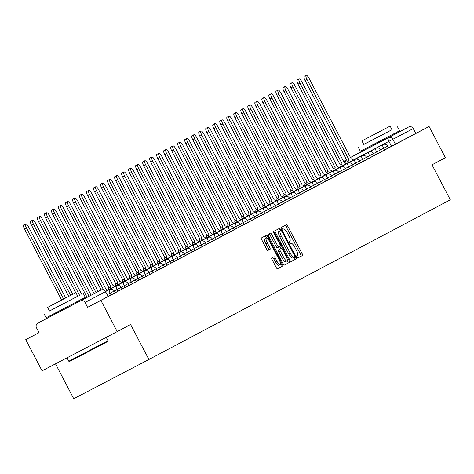 <?xml version="1.0" encoding="UTF-8"?>
<svg xmlns="http://www.w3.org/2000/svg" width="474" height="474" viewBox="0 0 474 474"><rect width="100%" height="100%" fill="white"/><g stroke="black" fill="none" stroke-linecap="round" stroke-linejoin="round"><path stroke-width="0.71" d="M296.973 257.05A1.215 0.35 62.4 0 0 297.844 257.969A1.215 0.35 62.4 0 0 297.844 257.963L302.531 255.48A1.736 0.498 62.4 0 0 302.169 253.709L287.677 225.991A1.736 0.498 62.4 0 0 286.432 224.688L281.746 227.17A1.215 0.35 62.4 0 0 282 228.415A1.215 0.35 62.4 0 0 282.871 229.327L283.476 229.007A5.558 1.6 62.4 0 0 283.476 229.007A5.558 1.6 62.4 0 1 287.463 233.184L288.672 235.495A5.558 1.6 62.4 0 1 289.833 241.171L289.229 241.491A1.215 0.35 62.4 0 0 289.484 242.729A1.215 0.35 62.4 0 0 290.355 243.648L290.965 243.322A5.558 1.6 62.4 0 1 294.952 247.505L296.161 249.816A5.558 1.6 62.4 0 1 297.322 255.486L296.718 255.812A1.215 0.35 62.4 0 0 296.973 257.05M369.696 147.367L391.026 136.21M55.043 313.148L55.44 313.912L53.87 314.724L76.764 302.738M271.774 257.915A1.736 0.498 62.4 0 0 272.135 259.693L276.206 267.466A1.736 0.498 62.4 0 0 277.45 268.77L282.658 266.015A1.736 0.498 62.4 0 0 282.291 264.237L267.804 236.526A1.736 0.498 62.4 0 0 266.554 235.217L261.352 237.978A1.736 0.498 62.4 0 0 261.713 239.749L266.625 249.14A1.736 0.498 62.4 0 0 267.869 250.45L270.097 249.271A1.736 0.498 62.4 0 0 269.736 247.493L267.3 242.836A4.645 1.333 62.4 0 1 266.329 238.09A4.645 1.333 62.4 0 1 269.659 241.586L279.198 259.835A4.645 1.333 62.4 0 1 280.17 264.575A4.645 1.333 62.4 0 1 276.84 261.085L275.246 258.04A1.736 0.498 62.4 0 0 274.002 256.736L271.774 257.915M429.089 126.487L445.406 157.706L432.01 164.804L450.3 199.785L148.895 359.499L130.605 324.518L117.214 331.616L100.891 300.398L429.089 126.487L415.787 133.431L413.245 128.573L352.929 160.23M289.922 260.196A1.736 0.498 62.4 0 0 291.166 261.5A1.736 0.498 62.4 0 0 291.172 261.5L296.374 258.745A1.736 0.498 62.4 0 0 296.013 256.967L281.52 229.256A1.736 0.498 62.4 0 0 280.276 227.947L275.068 230.708A1.736 0.498 62.4 0 0 275.435 232.479L289.922 260.196M284.258 265.156L289.513 262.377L284.311 265.138A1.736 0.498 62.4 0 1 283.061 263.828L268.574 236.117A1.736 0.498 62.4 0 1 268.213 234.34L270.441 233.161A1.736 0.498 62.4 0 1 271.685 234.47L277.563 245.71A1.736 0.498 62.4 0 0 278.807 247.013L280.282 246.231A1.736 0.498 62.4 0 0 279.921 244.454L273.806 232.752L274.422 232.426A1.215 0.35 62.4 0 0 273.551 231.513A1.215 0.35 62.4 0 0 273.806 232.752M274.422 232.426L289.152 260.605A1.736 0.498 62.4 0 1 289.513 262.377M117.214 331.616L42.068 370.852L25.75 339.639L39.004 332.612M55.505 363.836L73.748 398.735L148.895 359.499M100.891 300.398L87.589 307.342L85.047 302.483A3.537 3.389 -117.9 0 0 80.402 300.913L37.873 323.12A3.537 3.389 -117.9 0 0 37.855 323.132A3.537 3.389 -117.9 0 0 36.504 327.83L39.046 332.689L25.75 339.639M415.787 133.431L388.526 147.829M366.029 149.227A3.537 3.389 62.1 0 1 366.046 149.221A3.537 3.389 62.1 0 1 366.064 149.209L369.673 147.325M391.014 136.186L408.6 127.002A3.537 3.389 62.1 0 1 413.245 128.573M111.058 294.887L110.158 293.157L114.193 291.042L115.093 292.766L108.066 296.451M118.073 291.172L117.167 289.442L121.202 287.327L122.108 289.051L115.075 292.731M125.083 287.457L124.182 285.727L128.217 283.612L129.118 285.336L122.091 289.016M132.092 283.736L131.191 282.012L135.226 279.897L136.133 281.621L129.1 285.301M139.107 280.021L138.201 278.297L142.241 276.182L143.142 277.906L136.109 281.586M146.116 276.306L145.216 274.582L149.251 272.467L150.151 274.191L143.124 277.871M153.126 272.591L152.225 270.867L156.26 268.752L157.167 270.476L150.134 274.156M160.141 268.877L159.24 267.152L163.275 265.037L164.176 266.761L157.149 270.441M167.15 265.162L166.25 263.437L170.284 261.322L171.185 263.046L164.158 266.726M174.165 261.447L173.259 259.722L177.3 257.607L178.2 259.331L171.167 263.011M181.175 257.732L180.274 256.007L184.309 253.886L185.21 255.616L178.183 259.296M188.184 254.017L187.283 252.292L191.318 250.171L192.225 251.901L185.192 255.581M195.199 250.302L194.293 248.577L198.333 246.456L199.234 248.186L192.201 251.866M202.208 246.587L201.308 244.857L205.343 242.741L206.243 244.466L199.216 248.151M209.224 242.872L208.317 241.142L212.352 239.026L213.259 240.751L206.226 244.43M216.233 239.157L215.332 237.427L219.367 235.311L220.268 237.036L213.241 240.715M223.242 235.436L222.342 233.712L226.376 231.596L227.283 233.321L220.25 237M230.257 231.721L229.351 229.997L233.392 227.881L234.292 229.606L227.259 233.285M237.267 228.006L236.366 226.282L240.401 224.166L241.302 225.891L234.274 229.57M244.276 224.291L243.375 222.567L247.41 220.451L248.317 222.176L241.284 225.855M251.291 220.576L250.391 218.852L254.425 216.737L255.326 218.461L248.299 222.14M258.3 216.861L257.4 215.137L261.435 213.022L262.335 214.746L255.308 218.425M265.316 213.146L264.409 211.422L268.45 209.307L269.351 211.031L262.318 214.71M272.325 209.431L271.424 207.707L275.459 205.586L276.36 207.316L269.333 210.995M279.334 205.716L278.434 203.992L282.468 201.871L283.375 203.601L276.342 207.28M286.349 202.001L285.443 200.277L289.484 198.156L290.384 199.886L283.351 203.565M293.359 198.286L292.458 196.556L296.493 194.441L297.394 196.165L290.366 199.844M300.374 194.571L299.467 192.841L303.502 190.726L304.409 192.45L297.376 196.129M307.383 190.85L306.482 189.126L310.517 187.011L311.418 188.735L304.391 192.414M314.392 187.135L313.492 185.411L317.527 183.296L318.427 185.02L311.4 188.699M321.408 183.42L320.501 181.696L324.542 179.581L325.442 181.305L318.409 184.984M328.417 179.705L327.516 177.981L331.551 175.866L332.452 177.59L325.425 181.269M335.426 175.99L334.526 174.266L338.56 172.151L339.467 173.875L332.434 177.554M342.441 172.275L341.541 170.551L345.576 168.436L346.476 170.16L339.443 173.839M349.451 168.56L348.55 166.836L352.585 164.721L353.486 166.445L346.458 170.125M356.466 164.845L355.559 163.121L359.6 161.006L360.501 162.73L353.468 166.41M363.475 161.13L362.574 159.406L366.609 157.285L367.51 159.015L360.483 162.695M370.484 157.415L369.584 155.691L373.619 153.57L374.525 155.3L367.492 158.98M377.5 153.7L376.593 151.97L380.634 149.855L381.534 151.579L374.501 155.265M384.509 149.985L383.608 148.255L387.643 146.14L388.544 147.864L381.517 151.544M87.589 307.342L108.084 296.487L105.412 291.694L85.047 302.483M297.796 257.98L301.026 256.268A1.736 0.498 62.4 0 0 300.664 254.491L286.172 226.779A1.736 0.498 62.4 0 0 284.981 225.458M280.347 230.66L280.021 230.038A1.736 0.498 62.4 0 0 278.825 228.717M291.119 261.518L294.875 259.527A1.736 0.498 62.4 0 0 294.508 257.755L294.194 257.145M294.763 256.843A1.215 0.35 62.4 0 0 294.508 255.605L281.793 231.276A1.215 0.35 62.4 0 0 280.916 230.358L280.276 230.702A5.558 1.6 62.4 0 0 281.443 236.378L290.135 253.003A5.558 1.6 62.4 0 0 294.123 257.186A5.558 1.6 62.4 0 0 294.123 257.181L294.763 256.843M279.417 231.146L278.777 231.484A5.558 1.6 62.4 0 0 279.938 237.16L281.443 236.378M292.618 257.969L294.123 257.186L292.618 257.969A5.558 1.6 62.4 0 1 288.63 253.791L279.938 237.16M277.302 247.801L278.807 247.013L277.302 247.795A1.736 0.498 62.4 0 1 277.302 247.801A1.736 0.498 62.4 0 1 276.058 246.492L270.18 235.252A1.736 0.498 62.4 0 0 268.989 233.931M279.844 246.462L280.969 248.613M287.22 260.57L287.647 261.387L289.152 260.605M283.659 257.37A4.645 1.333 62.4 0 0 286.989 260.866A4.645 1.333 62.4 0 0 286.018 256.12L282.658 249.691A1.736 0.498 62.4 0 0 281.414 248.388L279.933 249.17A1.736 0.498 62.4 0 0 280.3 250.942L283.659 257.37L282.154 258.158A4.645 1.333 62.4 0 0 285.484 261.648L286.989 260.866M279.909 249.17L278.434 249.952A1.736 0.498 62.4 0 0 278.795 251.73L280.3 250.942M282.154 258.158L278.795 251.73M288.014 263.165A1.736 0.498 62.4 0 0 287.647 261.387M280.17 264.575L278.665 265.363A4.645 1.333 62.4 0 1 275.335 261.867L273.747 258.828A1.736 0.498 62.4 0 0 272.55 257.506M266.329 238.09L264.824 238.878A4.645 1.333 62.4 0 0 265.796 243.624L267.3 242.836M267.816 250.468L268.598 250.053A1.736 0.498 62.4 0 0 268.231 248.281L265.796 243.624M266.696 238.067L266.299 237.308A1.736 0.498 62.4 0 0 265.108 235.987M277.397 268.788L281.153 266.797A1.736 0.498 62.4 0 0 280.786 265.025L280.401 264.285M347.223 163.257A3.537 1.019 -117.6 0 1 347.181 161.261L349.131 160.242A3.537 1.019 62.4 0 0 349.178 162.232M352.958 160.259A3.537 1.019 62.4 0 0 351.335 159.074L309.036 78.323A4.07 1.167 62.4 0 0 306.115 75.265A4.07 1.167 62.4 0 0 306.968 79.419L349.202 160.206M347.246 161.225L305.013 80.444A4.07 1.167 -117.6 0 1 304.16 76.284L306.115 75.265M340.208 166.972A3.537 1.019 -117.6 0 1 340.214 166.967A3.537 1.019 -117.6 0 1 340.166 164.976L342.121 163.957A3.537 1.019 62.4 0 0 342.169 165.947M345.943 163.974A3.537 1.019 62.4 0 0 344.325 162.789L302.021 82.043A4.07 1.167 62.4 0 0 299.106 78.98A4.07 1.167 62.4 0 0 299.953 83.134L342.187 163.921M340.237 164.94L298.004 84.159A4.07 1.167 -117.6 0 1 297.151 79.999L299.106 78.98M333.198 170.681A3.537 1.019 -117.6 0 0 333.198 170.687A3.537 1.019 -117.6 0 1 333.157 168.691L335.112 167.672A3.537 1.019 62.4 0 0 335.154 169.662M338.934 167.695A3.537 1.019 62.4 0 0 337.316 166.504A3.537 1.019 62.4 0 0 337.31 166.504L295.012 85.758A4.07 1.167 62.4 0 0 292.091 82.695A4.07 1.167 62.4 0 0 292.944 86.855L335.177 167.636M333.222 168.655L290.989 87.874A4.07 1.167 -117.6 0 1 290.141 83.714L292.091 82.695M363.777 144.452L392.01 129.686M358.297 147.343L360.347 151.265L377.126 142.532L399.564 130.765L397.514 126.842M390.138 126.102L392.022 129.71L375.87 138.189L363.789 144.475L361.899 140.867L390.138 126.102L361.899 140.867M384.734 128.934L366.923 138.242L384.734 128.934M108.019 340.741L107.794 341.458L85.907 352.94L69.518 361.466L68.801 361.241L108.019 340.741L106.241 337.346M49.515 310.98L77.748 296.214M44.035 313.871L46.085 317.793L62.864 309.06L85.302 297.293L83.252 293.37M75.876 292.63L77.76 296.238L61.608 304.717L49.527 311.003L47.637 307.395L75.876 292.63L47.637 307.395M70.472 295.462L52.661 304.77L70.472 295.462M326.189 174.402A3.537 1.019 -117.6 0 1 326.189 174.396A3.537 1.019 -117.6 0 1 326.142 172.412L328.097 171.387A3.537 1.019 62.4 0 0 328.144 173.383M331.924 171.41A3.537 1.019 62.4 0 0 330.301 170.219L287.996 89.473A4.07 1.167 62.4 0 0 285.081 86.41A4.07 1.167 62.4 0 0 285.935 90.57L328.168 171.351M326.213 172.376L283.979 91.589A4.07 1.167 -117.6 0 1 283.126 87.429L285.081 86.41M319.174 178.117A3.537 1.019 -117.6 0 1 319.18 178.117A3.537 1.019 -117.6 0 1 319.132 176.127L321.088 175.102A3.537 1.019 62.4 0 0 321.129 177.098M324.909 175.125A3.537 1.019 62.4 0 0 323.292 173.934L280.987 93.188A4.07 1.167 62.4 0 0 278.072 90.125A4.07 1.167 62.4 0 0 278.919 94.285L321.153 175.066M319.198 176.091L276.964 95.304A4.07 1.167 -117.6 0 1 276.117 91.144L278.072 90.125M312.165 181.832L312.165 181.832A3.537 1.019 -117.6 0 1 312.123 179.842L314.072 178.822A3.537 1.019 62.4 0 0 314.12 180.813M317.9 178.84A3.537 1.019 62.4 0 0 316.276 177.649A3.537 1.019 62.4 0 0 316.276 177.655L273.978 96.903A4.07 1.167 62.4 0 0 271.057 93.84A4.07 1.167 62.4 0 0 271.91 98L314.144 178.781M312.188 179.806L269.955 99.019A4.07 1.167 -117.6 0 1 269.102 94.859L271.057 93.84M305.149 185.547A3.537 1.019 -117.6 0 1 305.155 185.547A3.537 1.019 -117.6 0 1 305.108 183.557L307.063 182.537A3.537 1.019 62.4 0 0 307.111 184.528M310.885 182.555A3.537 1.019 62.4 0 0 309.267 181.364A3.537 1.019 62.4 0 0 309.267 181.37L266.963 100.618A4.07 1.167 62.4 0 0 264.048 97.555A4.07 1.167 62.4 0 0 264.895 101.714L307.128 182.502M305.179 183.521L262.946 102.734A4.07 1.167 -117.6 0 1 262.092 98.574L264.048 97.555M298.14 189.262L298.14 189.262A3.537 1.019 -117.6 0 1 298.099 187.271L300.054 186.252A3.537 1.019 62.4 0 0 300.095 188.243M303.875 186.27A3.537 1.019 62.4 0 0 302.258 185.085A3.537 1.019 62.4 0 0 302.252 185.085L259.953 104.333A4.07 1.167 62.4 0 0 257.032 101.27A4.07 1.167 62.4 0 0 257.886 105.429L300.119 186.217M298.164 187.236L255.93 106.449A4.07 1.167 -117.6 0 1 255.083 102.295L257.032 101.27M291.131 192.977L291.131 192.977A3.537 1.019 -117.6 0 1 291.089 190.986L293.039 189.967A3.537 1.019 62.4 0 0 293.086 191.958M296.866 189.985A3.537 1.019 62.4 0 0 295.243 188.8L252.944 108.048A4.07 1.167 62.4 0 0 250.023 104.985A4.07 1.167 62.4 0 0 250.876 109.144L293.11 189.932M291.154 190.951L248.921 110.164A4.07 1.167 -117.6 0 1 248.068 106.01L250.023 104.985M284.116 196.692A3.537 1.019 -117.6 0 1 284.122 196.692A3.537 1.019 -117.6 0 1 284.074 194.701L286.029 193.682A3.537 1.019 62.4 0 0 286.077 195.673M289.851 193.7A3.537 1.019 62.4 0 0 288.233 192.515L245.929 111.763A4.07 1.167 62.4 0 0 243.014 108.706A4.07 1.167 62.4 0 0 243.861 112.859L286.095 193.647M284.145 194.666L241.906 113.879A4.07 1.167 -117.6 0 1 241.059 109.725L243.014 108.706M277.106 200.413A3.537 1.019 -117.6 0 1 277.106 200.407A3.537 1.019 -117.6 0 1 277.065 198.416L279.02 197.397A3.537 1.019 62.4 0 0 279.062 199.388M282.842 197.415A3.537 1.019 62.4 0 0 281.218 196.23L238.92 115.478A4.07 1.167 62.4 0 0 235.999 112.421A4.07 1.167 62.4 0 0 236.852 116.574L279.085 197.362M277.13 198.381L234.897 117.593A4.07 1.167 -117.6 0 1 234.049 113.44L235.999 112.421M270.097 204.128A3.537 1.019 -117.6 0 1 270.097 204.122A3.537 1.019 -117.6 0 1 270.05 202.131L272.005 201.112A3.537 1.019 62.4 0 0 272.052 203.103M275.827 201.13A3.537 1.019 62.4 0 0 274.209 199.945L231.904 119.193A4.07 1.167 62.4 0 0 228.989 116.136A4.07 1.167 62.4 0 0 229.837 120.289L272.076 201.077M270.121 202.096L227.887 121.308A4.07 1.167 -117.6 0 1 227.034 117.155L228.989 116.136M263.082 207.843A3.537 1.019 -117.6 0 1 263.088 207.837A3.537 1.019 -117.6 0 1 263.04 205.846L264.996 204.827A3.537 1.019 62.4 0 0 265.037 206.818M268.817 204.845A3.537 1.019 62.4 0 0 267.2 203.66A3.537 1.019 62.4 0 0 267.194 203.66L224.895 122.908A4.07 1.167 62.4 0 0 221.974 119.851A4.07 1.167 62.4 0 0 222.827 124.004L265.061 204.792M263.106 205.811L220.872 125.023A4.07 1.167 -117.6 0 1 220.025 120.87L221.974 119.851M256.073 211.558A3.537 1.019 -117.6 0 1 256.073 211.552A3.537 1.019 -117.6 0 1 256.031 209.561L257.98 208.542A3.537 1.019 62.4 0 0 258.028 210.533M261.808 208.56A3.537 1.019 62.4 0 0 260.185 207.375L217.886 126.623A4.07 1.167 62.4 0 0 214.965 123.566A4.07 1.167 62.4 0 0 215.818 127.719L258.052 208.507M256.096 209.526L213.863 128.744A4.07 1.167 -117.6 0 1 213.01 124.585L214.965 123.566M249.063 215.267A3.537 1.019 -117.6 0 0 249.057 215.273A3.537 1.019 -117.6 0 1 249.016 213.276L250.971 212.257A3.537 1.019 62.4 0 0 251.019 214.248M254.793 212.275A3.537 1.019 62.4 0 0 253.175 211.09L210.871 130.344A4.07 1.167 62.4 0 0 207.956 127.281A4.07 1.167 62.4 0 0 208.803 131.434L251.036 212.222M249.087 213.241L206.854 132.459A4.07 1.167 -117.6 0 1 206 128.3L207.956 127.281M242.048 218.988A3.537 1.019 -117.6 0 1 242.048 218.982A3.537 1.019 -117.6 0 1 242.007 216.991L243.962 215.972A3.537 1.019 62.4 0 0 244.003 217.969M247.784 215.996A3.537 1.019 62.4 0 0 246.166 214.805A3.537 1.019 62.4 0 0 246.16 214.805L203.861 134.059A4.07 1.167 62.4 0 0 200.94 130.996A4.07 1.167 62.4 0 0 201.794 135.155L244.027 215.937M242.072 216.956L199.838 136.174A4.07 1.167 -117.6 0 1 198.991 132.015L200.94 130.996M235.039 222.703A3.537 1.019 -117.6 0 1 235.039 222.697A3.537 1.019 -117.6 0 1 234.991 220.712L236.947 219.687A3.537 1.019 62.4 0 0 236.994 221.684M240.774 219.711A3.537 1.019 62.4 0 0 239.151 218.52L196.846 137.774A4.07 1.167 62.4 0 0 193.931 134.711A4.07 1.167 62.4 0 0 194.784 138.87L237.018 219.652M235.063 220.677L192.829 139.889A4.07 1.167 -117.6 0 1 191.976 135.73L193.931 134.711M228.024 226.418A3.537 1.019 -117.6 0 1 228.03 226.418A3.537 1.019 -117.6 0 1 227.982 224.427L229.937 223.402A3.537 1.019 62.4 0 0 229.979 225.399M233.759 223.426A3.537 1.019 62.4 0 0 232.142 222.235A3.537 1.019 62.4 0 0 232.142 222.241L189.837 141.489A4.07 1.167 62.4 0 0 186.922 138.426A4.07 1.167 62.4 0 0 187.769 142.585L230.003 223.367M228.047 224.392L185.814 143.604A4.07 1.167 -117.6 0 1 184.967 139.445L186.922 138.426M221.014 230.133L221.014 230.133A3.537 1.019 -117.6 0 1 220.973 228.142L222.922 227.123A3.537 1.019 62.4 0 0 222.97 229.114M226.75 227.141A3.537 1.019 62.4 0 0 225.126 225.95A3.537 1.019 62.4 0 0 225.126 225.956L182.828 145.204A4.07 1.167 62.4 0 0 179.907 142.141A4.07 1.167 62.4 0 0 180.76 146.3L222.993 227.087M221.038 228.107L178.805 147.319A4.07 1.167 -117.6 0 1 177.951 143.16L179.907 142.141M213.999 233.848A3.537 1.019 -117.6 0 1 214.005 233.848A3.537 1.019 -117.6 0 1 213.958 231.857L215.913 230.838A3.537 1.019 62.4 0 0 215.96 232.829M219.735 230.856A3.537 1.019 62.4 0 0 218.117 229.671L175.813 148.919A4.07 1.167 62.4 0 0 172.897 145.856A4.07 1.167 62.4 0 0 173.745 150.015L215.978 230.802M214.029 231.822L171.795 151.034A4.07 1.167 -117.6 0 1 170.942 146.875L172.897 145.856M206.99 237.563L206.99 237.563A3.537 1.019 -117.6 0 1 206.948 235.572L208.904 234.553A3.537 1.019 62.4 0 0 208.945 236.544M212.725 234.571A3.537 1.019 62.4 0 0 211.108 233.386A3.537 1.019 62.4 0 0 211.102 233.386L168.803 152.634A4.07 1.167 62.4 0 0 165.882 149.571A4.07 1.167 62.4 0 0 166.735 153.73L208.969 234.517M207.014 235.537L164.78 154.749A4.07 1.167 -117.6 0 1 163.933 150.596L165.882 149.571M199.981 241.278L199.981 241.278A3.537 1.019 -117.6 0 1 199.939 239.287L201.888 238.268A3.537 1.019 62.4 0 0 201.936 240.259M205.716 238.286A3.537 1.019 62.4 0 0 204.093 237.101L161.794 156.349A4.07 1.167 62.4 0 0 158.873 153.286A4.07 1.167 62.4 0 0 159.726 157.445L201.96 238.232M200.004 239.252L157.771 158.464A4.07 1.167 -117.6 0 1 156.918 154.311L158.873 153.286M192.965 244.993A3.537 1.019 -117.6 0 1 192.971 244.993A3.537 1.019 -117.6 0 1 192.924 243.002L194.879 241.983A3.537 1.019 62.4 0 0 194.927 243.974M198.701 242.001A3.537 1.019 62.4 0 0 197.083 240.816L154.779 160.064A4.07 1.167 62.4 0 0 151.864 157.007A4.07 1.167 62.4 0 0 152.711 161.16L194.944 241.947M192.995 242.966L150.756 162.179A4.07 1.167 -117.6 0 1 149.908 158.026L151.864 157.007M185.956 248.714A3.537 1.019 -117.6 0 1 185.956 248.708A3.537 1.019 -117.6 0 1 185.915 246.717L187.87 245.698A3.537 1.019 62.4 0 0 187.911 247.689M191.692 245.716A3.537 1.019 62.4 0 0 190.068 244.531L147.77 163.779A4.07 1.167 62.4 0 0 144.848 160.722A4.07 1.167 62.4 0 0 145.702 164.875L187.935 245.662M185.98 246.681L143.746 165.894A4.07 1.167 -117.6 0 1 142.899 161.741L144.848 160.722M178.947 252.429A3.537 1.019 -117.6 0 1 178.947 252.423A3.537 1.019 -117.6 0 1 178.899 250.432L180.855 249.413A3.537 1.019 62.4 0 0 180.902 251.404M184.676 249.431A3.537 1.019 62.4 0 0 183.059 248.246L140.754 167.494A4.07 1.167 62.4 0 0 137.839 164.437A4.07 1.167 62.4 0 0 138.686 168.59L180.926 249.377M178.971 250.396L136.737 169.609A4.07 1.167 -117.6 0 1 135.884 165.456L137.839 164.437M171.932 256.144A3.537 1.019 -117.6 0 1 171.938 256.138A3.537 1.019 -117.6 0 1 171.89 254.147L173.845 253.128A3.537 1.019 62.4 0 0 173.887 255.119M177.667 253.146A3.537 1.019 62.4 0 0 176.05 251.961A3.537 1.019 62.4 0 0 176.044 251.961L133.745 171.209A4.07 1.167 62.4 0 0 130.83 168.152A4.07 1.167 62.4 0 0 131.677 172.305L173.911 253.092M171.955 254.111L129.722 173.33A4.07 1.167 -117.6 0 1 128.875 169.171L130.83 168.152M164.922 259.853A3.537 1.019 -117.6 0 0 164.922 259.859A3.537 1.019 -117.6 0 1 164.881 257.862L166.83 256.843A3.537 1.019 62.4 0 0 166.878 258.834M170.658 256.861A3.537 1.019 62.4 0 0 169.034 255.676L126.736 174.93A4.07 1.167 62.4 0 0 123.815 171.866A4.07 1.167 62.4 0 0 124.668 176.02L166.901 256.807M164.946 257.826L122.713 177.045A4.07 1.167 -117.6 0 1 121.859 172.886L123.815 171.866M157.907 263.574A3.537 1.019 -117.6 0 1 157.913 263.568A3.537 1.019 -117.6 0 1 157.866 261.577L159.821 260.558A3.537 1.019 62.4 0 0 159.868 262.549M163.643 260.576A3.537 1.019 62.4 0 0 162.025 259.391L119.721 178.645A4.07 1.167 62.4 0 0 116.805 175.581A4.07 1.167 62.4 0 0 117.653 179.735L159.886 260.522M157.937 261.541L115.703 180.76A4.07 1.167 -117.6 0 1 114.85 176.601L116.805 175.581M150.898 267.289A3.537 1.019 -117.6 0 1 150.898 267.283A3.537 1.019 -117.6 0 1 150.856 265.298L152.812 264.273A3.537 1.019 62.4 0 0 152.853 266.269M156.633 264.296A3.537 1.019 62.4 0 0 155.016 263.106A3.537 1.019 62.4 0 0 155.01 263.106L112.711 182.36A4.07 1.167 62.4 0 0 109.79 179.296A4.07 1.167 62.4 0 0 110.643 183.456L152.877 264.237M150.922 265.256L108.688 184.475A4.07 1.167 -117.6 0 1 107.841 180.316L109.79 179.296M143.889 271.004A3.537 1.019 -117.6 0 1 143.889 270.998A3.537 1.019 -117.6 0 1 143.841 269.013L145.796 267.988A3.537 1.019 62.4 0 0 145.844 269.984M149.624 268.011A3.537 1.019 62.4 0 0 148.001 266.821L105.696 186.075A4.07 1.167 62.4 0 0 102.781 183.011A4.07 1.167 62.4 0 0 103.634 187.171L145.868 267.952M143.912 268.977L101.679 188.19A4.07 1.167 -117.6 0 1 100.826 184.031L102.781 183.011M136.873 274.719A3.537 1.019 -117.6 0 1 136.879 274.719A3.537 1.019 -117.6 0 1 136.832 272.728L138.787 271.703A3.537 1.019 62.4 0 0 138.829 273.699M142.609 271.726A3.537 1.019 62.4 0 0 140.991 270.536A3.537 1.019 62.4 0 0 140.991 270.541L98.687 189.79A4.07 1.167 62.4 0 0 95.772 186.726A4.07 1.167 62.4 0 0 96.619 190.886L138.852 271.667M136.897 272.692L94.664 191.905A4.07 1.167 -117.6 0 1 93.816 187.745L95.772 186.726M129.864 278.434L129.864 278.434A3.537 1.019 -117.6 0 1 129.823 276.443L131.772 275.424A3.537 1.019 62.4 0 0 131.819 277.414M135.6 275.441A3.537 1.019 62.4 0 0 133.976 274.25A3.537 1.019 62.4 0 0 133.976 274.256L91.678 193.505A4.07 1.167 62.4 0 0 88.757 190.441A4.07 1.167 62.4 0 0 89.61 194.601L131.843 275.388M129.888 276.407L87.654 195.62A4.07 1.167 -117.6 0 1 86.801 191.46L88.757 190.441M122.849 282.149A3.537 1.019 -117.6 0 1 122.855 282.149A3.537 1.019 -117.6 0 1 122.807 280.158L124.763 279.139A3.537 1.019 62.4 0 0 124.81 281.129M128.584 279.156A3.537 1.019 62.4 0 0 126.967 277.971L84.662 197.22A4.07 1.167 62.4 0 0 81.747 194.156A4.07 1.167 62.4 0 0 82.595 198.316L124.828 279.103M122.879 280.122L80.645 199.335A4.07 1.167 -117.6 0 1 79.792 195.181L81.747 194.156M115.84 285.863L115.84 285.863A3.537 1.019 -117.6 0 1 115.798 283.873L117.753 282.854A3.537 1.019 62.4 0 0 117.795 284.844M121.575 282.871A3.537 1.019 62.4 0 0 119.958 281.686A3.537 1.019 62.4 0 0 119.952 281.686L77.653 200.935A4.07 1.167 62.4 0 0 74.732 197.871A4.07 1.167 62.4 0 0 75.585 202.031L117.819 282.818M115.863 283.837L73.63 203.05A4.07 1.167 -117.6 0 1 72.783 198.896L74.732 197.871M108.83 289.578L108.83 289.578A3.537 1.019 -117.6 0 1 108.789 287.588L110.738 286.569A3.537 1.019 62.4 0 0 110.786 288.559M114.566 286.586A3.537 1.019 62.4 0 0 112.942 285.401L70.644 204.649A4.07 1.167 62.4 0 0 67.723 201.586A4.07 1.167 62.4 0 0 68.576 205.746L110.809 286.533M108.854 287.552L66.621 206.765A4.07 1.167 -117.6 0 1 65.767 202.611L67.723 201.586M107.551 290.301A3.537 1.019 62.4 0 0 105.933 289.116L63.629 208.364A4.07 1.167 62.4 0 0 60.713 205.307A4.07 1.167 62.4 0 0 61.561 209.461L103.634 289.946M101.152 289.952L59.605 210.48A4.07 1.167 -117.6 0 1 58.758 206.326L60.713 205.307M98.136 291.498L56.619 212.079A4.07 1.167 62.4 0 0 53.698 209.022A4.07 1.167 62.4 0 0 54.551 213.176L96.062 292.582M94.107 293.602L52.596 214.195A4.07 1.167 -117.6 0 1 51.749 210.041L53.698 209.022M91.103 295.172L49.604 215.794A4.07 1.167 62.4 0 0 46.689 212.737A4.07 1.167 62.4 0 0 47.536 216.891L89.029 296.25M87.074 297.275L45.587 217.91A4.07 1.167 -117.6 0 1 44.734 213.756L46.689 212.737M84.07 298.845L83.702 298.146M81.641 294.194L42.595 219.509A4.07 1.167 62.4 0 0 39.68 216.452A4.07 1.167 62.4 0 0 40.527 220.606L79.561 295.272M81.635 299.236L81.996 299.923M80.041 300.943L79.679 300.261M75.733 292.701L38.572 221.631A4.07 1.167 -117.6 0 1 37.724 217.471L39.68 216.452M77.037 302.513L76.675 301.831M72.718 294.265L35.586 223.23A4.07 1.167 62.4 0 0 32.665 220.167A4.07 1.167 62.4 0 0 33.518 224.321L70.644 295.343M68.689 296.363L31.562 225.346A4.07 1.167 -117.6 0 1 30.709 221.186L32.665 220.167M65.685 297.933L28.57 226.945A4.07 1.167 62.4 0 0 25.655 223.882A4.07 1.167 62.4 0 0 26.503 228.041L63.611 299.017M61.656 300.036L24.553 229.061A4.07 1.167 -117.6 0 1 23.7 224.901L25.655 223.882M80.402 300.913L100.766 290.124A3.537 3.389 62.1 0 1 105.412 291.694L105.412 291.694M55.399 313.835L37.873 323.12L55.399 313.835M391.518 146.27L388.976 141.406A3.537 1.019 62.4 0 1 388.236 137.792L408.6 127.002M347.211 163.216L345.89 163.903M346.464 163.649L346.447 163.613A3.537 1.019 62.4 0 1 345.706 159.999L346.411 159.631L345.706 159.999A3.537 3.389 -117.9 0 0 345.688 160.011A3.537 3.537 0 0 0 343.928 162.203M350.44 157.528L388.236 137.792A3.537 3.389 62.1 0 1 392.881 139.362L395.429 144.22M366.064 149.209L350.422 157.498L366.046 149.221M114.193 291.042A3.537 3.537 0 0 0 109.417 289.543A3.537 1.019 -117.6 0 1 109.417 289.543A3.537 1.019 -117.6 0 0 110.158 293.157L107.165 294.721M121.202 287.327A3.537 3.537 0 0 0 116.426 285.828L116.426 285.828A3.537 1.019 -117.6 0 0 117.167 289.442L114.175 291.006M128.217 283.612A3.537 3.537 0 0 0 123.441 282.113L123.441 282.113A3.537 1.019 -117.6 0 0 124.182 285.727L121.184 287.291M135.226 279.897A3.537 3.537 0 0 0 130.451 278.398L130.451 278.398A3.537 1.019 -117.6 0 0 131.191 282.012L128.199 283.576M142.241 276.182A3.537 3.537 0 0 0 137.466 274.683A3.537 1.019 -117.6 0 1 137.466 274.683A3.537 1.019 -117.6 0 0 138.201 278.297L135.208 279.861M149.251 272.467A3.537 3.537 0 0 0 144.475 270.968L144.475 270.968A3.537 1.019 -117.6 0 0 145.216 274.582L142.218 276.146M156.26 268.752A3.537 3.537 0 0 0 151.484 267.253L151.484 267.253A3.537 1.019 -117.6 0 0 152.225 270.867L149.233 272.432M163.275 265.037A3.537 3.537 0 0 0 158.5 263.538A3.537 1.019 -117.6 0 1 158.5 263.538A3.537 1.019 -117.6 0 0 159.24 267.152L156.242 268.717M170.284 261.322A3.537 3.537 0 0 0 165.509 259.823L165.509 259.823A3.537 1.019 -117.6 0 0 166.25 263.437L163.257 265.002M177.3 257.607A3.537 3.537 0 0 0 172.524 256.108A3.537 1.019 -117.6 0 0 172.518 256.108A3.537 1.019 -117.6 0 0 173.259 259.722L170.267 261.287M184.309 253.886A3.537 3.537 0 0 0 179.533 252.393L179.533 252.393A3.537 1.019 -117.6 0 0 180.274 256.007L177.276 257.572M191.318 250.171A3.537 3.537 0 0 0 186.543 248.678L186.543 248.678A3.537 1.019 -117.6 0 0 187.283 252.292L184.291 253.851M198.333 246.456A3.537 3.537 0 0 0 193.558 244.957A3.537 1.019 -117.6 0 0 193.552 244.963A3.537 1.019 -117.6 0 0 194.293 248.577L191.3 250.136M205.343 242.741A3.537 3.537 0 0 0 200.567 241.242A3.537 1.019 -117.6 0 1 200.567 241.242A3.537 1.019 -117.6 0 0 201.308 244.857L198.316 246.421M212.352 239.026A3.537 3.537 0 0 0 207.576 237.527L207.576 237.527A3.537 1.019 -117.6 0 0 208.317 241.142L205.325 242.706M219.367 235.311A3.537 3.537 0 0 0 214.592 233.812L214.592 233.812A3.537 1.019 -117.6 0 0 215.332 237.427L212.334 238.991M226.376 231.596A3.537 3.537 0 0 0 221.601 230.097L221.601 230.097A3.537 1.019 -117.6 0 0 222.342 233.712L219.349 235.276M233.392 227.881A3.537 3.537 0 0 0 228.616 226.382A3.537 1.019 -117.6 0 1 228.616 226.382A3.537 1.019 -117.6 0 0 229.351 229.997L226.359 231.561M240.401 224.166A3.537 3.537 0 0 0 235.625 222.667L235.625 222.667A3.537 1.019 -117.6 0 0 236.366 226.282L233.368 227.846M247.41 220.451A3.537 3.537 0 0 0 242.635 218.952L242.635 218.952A3.537 1.019 -117.6 0 0 243.375 222.567L240.383 224.131M254.425 216.737A3.537 3.537 0 0 0 249.65 215.237A3.537 1.019 -117.6 0 1 249.65 215.237A3.537 1.019 -117.6 0 0 250.391 218.852L247.392 220.416M261.435 213.022A3.537 3.537 0 0 0 256.659 211.523L256.659 211.523A3.537 1.019 -117.6 0 0 257.4 215.137L254.408 216.701M268.45 209.307A3.537 3.537 0 0 0 263.668 207.808L263.668 207.808A3.537 1.019 -117.6 0 0 264.409 211.422L261.417 212.986M275.459 205.586A3.537 3.537 0 0 0 270.684 204.093L270.684 204.093A3.537 1.019 -117.6 0 0 271.424 207.707L268.426 209.271M282.468 201.871A3.537 3.537 0 0 0 277.693 200.378L277.693 200.378A3.537 1.019 -117.6 0 0 278.434 203.992L275.441 205.55M289.484 198.156A3.537 3.537 0 0 0 284.708 196.657A3.537 1.019 -117.6 0 1 284.708 196.657A3.537 1.019 -117.6 0 0 285.443 200.277L282.451 201.835M296.493 194.441A3.537 3.537 0 0 0 291.717 192.942A3.537 1.019 -117.6 0 1 291.717 192.942A3.537 1.019 -117.6 0 0 292.458 196.556L289.466 198.12M303.502 190.726A3.537 3.537 0 0 0 298.727 189.227L298.727 189.227A3.537 1.019 -117.6 0 0 299.467 192.841L296.475 194.405M310.517 187.011A3.537 3.537 0 0 0 305.742 185.512L305.742 185.512A3.537 1.019 -117.6 0 0 306.482 189.126L303.484 190.69M317.527 183.296A3.537 3.537 0 0 0 312.751 181.797L312.751 181.797A3.537 1.019 -117.6 0 0 313.492 185.411L310.5 186.975M324.542 179.581A3.537 3.537 0 0 0 319.766 178.082A3.537 1.019 -117.6 0 1 319.766 178.082A3.537 1.019 -117.6 0 0 320.501 181.696L317.509 183.26M331.551 175.866A3.537 3.537 0 0 0 326.776 174.367L326.776 174.367A3.537 1.019 -117.6 0 0 327.516 177.981L324.518 179.545M338.56 172.151A3.537 3.537 0 0 0 333.785 170.652L333.785 170.652A3.537 1.019 -117.6 0 0 334.526 174.266L331.533 175.83M345.576 168.436A3.537 3.537 0 0 0 340.8 166.937A3.537 1.019 -117.6 0 1 340.8 166.937A3.537 1.019 -117.6 0 0 341.541 170.551L338.543 172.115M352.585 164.721A3.537 3.537 0 0 0 347.809 163.222L347.809 163.222A3.537 1.019 -117.6 0 0 348.55 166.836L345.558 168.4M359.6 161.006A3.537 3.537 0 0 0 354.819 159.507L354.819 159.507A3.537 1.019 -117.6 0 0 355.559 163.121L352.567 164.685M366.609 157.285A3.537 3.537 0 0 0 361.834 155.792L361.834 155.792A3.537 1.019 -117.6 0 0 362.574 159.406L359.576 160.964M373.619 153.57A3.537 3.537 0 0 0 368.843 152.077L368.843 152.077A3.537 1.019 -117.6 0 0 369.584 155.691L366.592 157.249M380.634 149.855A3.537 3.537 0 0 0 375.858 148.356A3.537 1.019 -117.6 0 1 375.858 148.356A3.537 1.019 -117.6 0 0 376.593 151.97L373.601 153.535M387.643 146.14A3.537 3.537 0 0 0 382.868 144.641L382.868 144.641A3.537 1.019 -117.6 0 0 383.608 148.255L380.616 149.82M100.766 290.124L100.766 290.124A3.537 3.537 0 0 1 105.542 291.623L108.084 296.487M290.331 243.654L290.965 243.322L290.331 243.654M282.842 229.339L283.476 229.007L282.842 229.339M286.172 226.779L287.677 225.991M300.664 254.491L302.169 253.709M301.026 256.268L302.531 255.48M280.021 230.038L281.52 229.256M294.508 257.755L296.013 256.967M294.875 259.527L296.374 258.745M278.777 231.484L280.276 230.702M288.63 253.791L290.135 253.003M270.18 235.252L271.685 234.47M276.058 246.492L277.563 245.71M278.434 249.952L279.933 249.17M273.747 258.828L275.246 258.04M275.335 261.867L276.84 261.085M268.231 248.281L269.736 247.493M268.598 250.053L270.097 249.271M266.299 237.308L267.804 236.526M280.786 265.025L282.291 264.237M281.153 266.797L282.658 266.015M347.181 161.261L349.131 160.242M305.013 80.444L306.968 79.419M340.166 164.976L342.121 163.957M298.004 84.159L299.953 83.134M333.157 168.691L335.112 167.672M290.989 87.874L292.944 86.855M326.142 172.412L328.097 171.387M283.979 91.589L285.935 90.57M319.132 176.127L321.088 175.102M276.964 95.304L278.919 94.285M312.123 179.842L314.072 178.822M269.955 99.019L271.91 98M305.108 183.557L307.063 182.537M262.946 102.734L264.895 101.714M298.099 187.271L300.054 186.252M255.93 106.449L257.886 105.429M291.089 190.986L293.039 189.967M248.921 110.164L250.876 109.144M284.074 194.701L286.029 193.682M241.906 113.879L243.861 112.859M277.065 198.416L279.02 197.397M234.897 117.593L236.852 116.574M270.05 202.131L272.005 201.112M227.887 121.308L229.837 120.289M263.04 205.846L264.996 204.827M220.872 125.023L222.827 124.004M256.031 209.561L257.98 208.542M213.863 128.744L215.818 127.719M249.016 213.276L250.971 212.257M206.854 132.459L208.803 131.434M242.007 216.991L243.962 215.972M199.838 136.174L201.794 135.155M234.991 220.712L236.947 219.687M192.829 139.889L194.784 138.87M227.982 224.427L229.937 223.402M185.814 143.604L187.769 142.585M220.973 228.142L222.922 227.123M178.805 147.319L180.76 146.3M213.958 231.857L215.913 230.838M171.795 151.034L173.745 150.015M206.948 235.572L208.904 234.553M164.78 154.749L166.735 153.73M199.939 239.287L201.888 238.268M157.771 158.464L159.726 157.445M192.924 243.002L194.879 241.983M150.756 162.179L152.711 161.16M185.915 246.717L187.87 245.698M143.746 165.894L145.702 164.875M178.899 250.432L180.855 249.413M136.737 169.609L138.686 168.59M171.89 254.147L173.845 253.128M129.722 173.33L131.677 172.305M164.881 257.862L166.83 256.843M122.713 177.045L124.668 176.02M157.866 261.577L159.821 260.558M115.703 180.76L117.653 179.735M150.856 265.298L152.812 264.273M108.688 184.475L110.643 183.456M143.841 269.013L145.796 267.988M101.679 188.19L103.634 187.171M136.832 272.728L138.787 271.703M94.664 191.905L96.619 190.886M129.823 276.443L131.772 275.424M87.654 195.62L89.61 194.601M122.807 280.158L124.763 279.139M80.645 199.335L82.595 198.316M115.798 283.873L117.753 282.854M73.63 203.05L75.585 202.031M108.789 287.588L110.738 286.569M66.621 206.765L68.576 205.746M59.605 210.48L61.561 209.461M52.596 214.195L54.551 213.176M45.587 217.91L47.536 216.891M38.572 221.631L40.527 220.606M31.562 225.346L33.518 224.321M24.553 229.061L26.503 228.041M340.196 166.925A3.537 3.537 0 0 0 339.84 167.162M345.913 163.939L382.868 144.641M333.186 170.64A3.537 3.537 0 0 0 332.831 170.877M338.904 167.654L375.858 148.356M326.177 174.355A3.537 3.537 0 0 0 325.822 174.592M331.895 171.369L368.843 152.077M319.162 178.076A3.537 3.537 0 0 0 318.806 178.307M324.88 175.084L361.834 155.792M312.153 181.791A3.537 3.537 0 0 0 311.797 182.028M317.87 178.799L354.819 159.507M305.143 185.506A3.537 3.537 0 0 0 304.782 185.743M310.855 182.514L347.809 163.222M298.128 189.221A3.537 3.537 0 0 0 297.773 189.458M303.846 186.229L340.8 166.937M291.119 192.936A3.537 3.537 0 0 0 290.763 193.173M296.837 189.944L333.785 170.652M284.104 196.651A3.537 3.537 0 0 0 283.748 196.888M289.821 193.659L326.776 174.367M277.094 200.366A3.537 3.537 0 0 0 276.739 200.603M282.812 197.38L319.766 178.082M270.085 204.081A3.537 3.537 0 0 0 269.724 204.318M275.797 201.094L312.751 181.797M263.07 207.796A3.537 3.537 0 0 0 262.714 208.033M268.788 204.809L305.742 185.512M256.061 211.511A3.537 3.537 0 0 0 255.705 211.748M261.778 208.524L298.727 189.227M249.046 215.226A3.537 3.537 0 0 0 248.69 215.463M254.763 212.239L291.717 192.942M242.036 218.941A3.537 3.537 0 0 0 241.681 219.178M247.754 215.954L284.708 196.657M235.027 222.656A3.537 3.537 0 0 0 234.671 222.893M240.745 219.669L277.693 200.378M228.012 226.376A3.537 3.537 0 0 0 227.656 226.608M233.729 223.384L270.684 204.093M221.002 230.091A3.537 3.537 0 0 0 220.647 230.328M226.72 227.099L263.668 207.808M213.993 233.806A3.537 3.537 0 0 0 213.632 234.043M219.705 230.814L256.659 211.523M206.978 237.521A3.537 3.537 0 0 0 206.623 237.758M212.696 234.529L249.65 215.237M199.969 241.236A3.537 3.537 0 0 0 199.613 241.473M205.686 238.244L242.635 218.952M192.954 244.951A3.537 3.537 0 0 0 192.598 245.188M198.671 241.965L235.625 222.667M185.944 248.666A3.537 3.537 0 0 0 185.589 248.903M191.662 245.68L228.616 226.382M178.935 252.381A3.537 3.537 0 0 0 178.574 252.618M184.647 249.395L221.601 230.097M171.92 256.096A3.537 3.537 0 0 0 171.564 256.333M177.637 253.11L214.592 233.812M164.911 259.811A3.537 3.537 0 0 0 164.555 260.048M170.628 256.825L207.576 237.527M157.895 263.526A3.537 3.537 0 0 0 157.54 263.763M163.613 260.54L200.567 241.242M150.886 267.241A3.537 3.537 0 0 0 150.531 267.478M156.604 264.255L193.558 244.957M143.877 270.962A3.537 3.537 0 0 0 143.521 271.193M149.594 267.97L186.543 248.678M136.862 274.677A3.537 3.537 0 0 0 136.506 274.914M142.579 271.685L179.533 252.393M129.852 278.392A3.537 3.537 0 0 0 129.497 278.629M135.57 275.4L172.524 256.108M122.843 282.107A3.537 3.537 0 0 0 122.482 282.344M128.555 279.115L165.509 259.823M115.828 285.822A3.537 3.537 0 0 0 115.472 286.059M121.545 282.83L158.5 263.538M108.819 289.537A3.537 3.537 0 0 0 108.463 289.774M114.536 286.545L151.484 267.253M107.521 290.266L144.475 270.968M105.424 291.415L137.466 274.683M105.447 291.457L130.451 278.398M105.471 291.498L123.441 282.113M105.495 291.54L116.426 285.828M105.518 291.581L109.417 289.543M346.411 159.625L345.688 160.011M369.305 146.62L369.702 147.384M390.635 135.463L391.038 136.234M67.018 357.829L68.801 361.241M76.373 301.991L76.776 302.762"/></g></svg>
